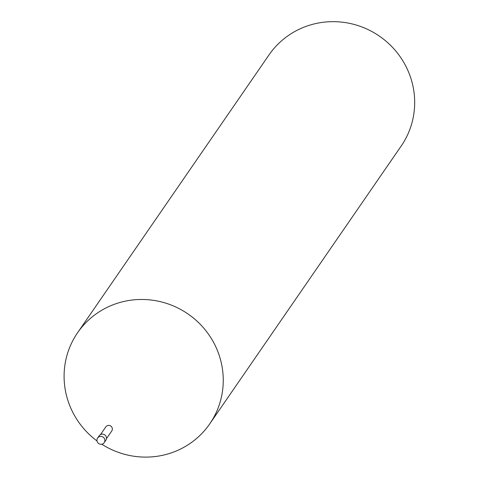 <?xml version="1.0" encoding="UTF-8"?>
<svg xmlns="http://www.w3.org/2000/svg" width="480" height="480" viewBox="0 0 480 480"><rect width="100%" height="100%" fill="white"/><g stroke="black" fill="none" stroke-linecap="round" stroke-linejoin="round"><path stroke-width="0.72" d="M106.428 438.708L111.75 430.98A3.612 3.516 -145.4 0 0 107.826 425.496A3.612 3.516 -145.4 0 0 105.804 426.888L100.482 434.61M209.772 423.834A80.274 78.12 -145.4 0 1 164.886 454.77A80.274 78.12 -145.4 0 1 101.754 444.21A80.268 78.12 -145.4 0 0 164.88 454.764A80.268 78.12 -145.4 0 0 220.38 359.22A80.268 78.12 -145.4 0 0 122.466 301.812A80.268 78.12 -145.4 0 0 65.352 362.334A80.268 78.12 -145.4 0 0 97.002 440.934A80.274 78.12 -145.4 0 1 77.574 332.742L268.998 54.93A80.274 78.12 -145.4 0 1 313.89 24A80.274 78.12 -145.4 0 1 399.642 56.004A80.274 78.12 -145.4 0 1 401.196 146.022L209.772 423.834A80.274 78.12 -145.4 0 0 208.218 333.816A80.274 78.12 -145.4 0 0 122.466 301.812A80.274 78.12 -145.4 0 0 77.574 332.742M104.226 442.614L105.798 440.328A4.008 3.9 -145.4 0 0 101.43 434.238A4.008 3.9 -145.4 0 0 99.192 435.78L97.62 438.06A4.014 3.906 -145.4 0 0 101.982 444.162A4.014 3.906 -145.4 0 0 104.142 438.114A4.014 3.906 -145.4 0 0 97.62 438.06"/></g></svg>
